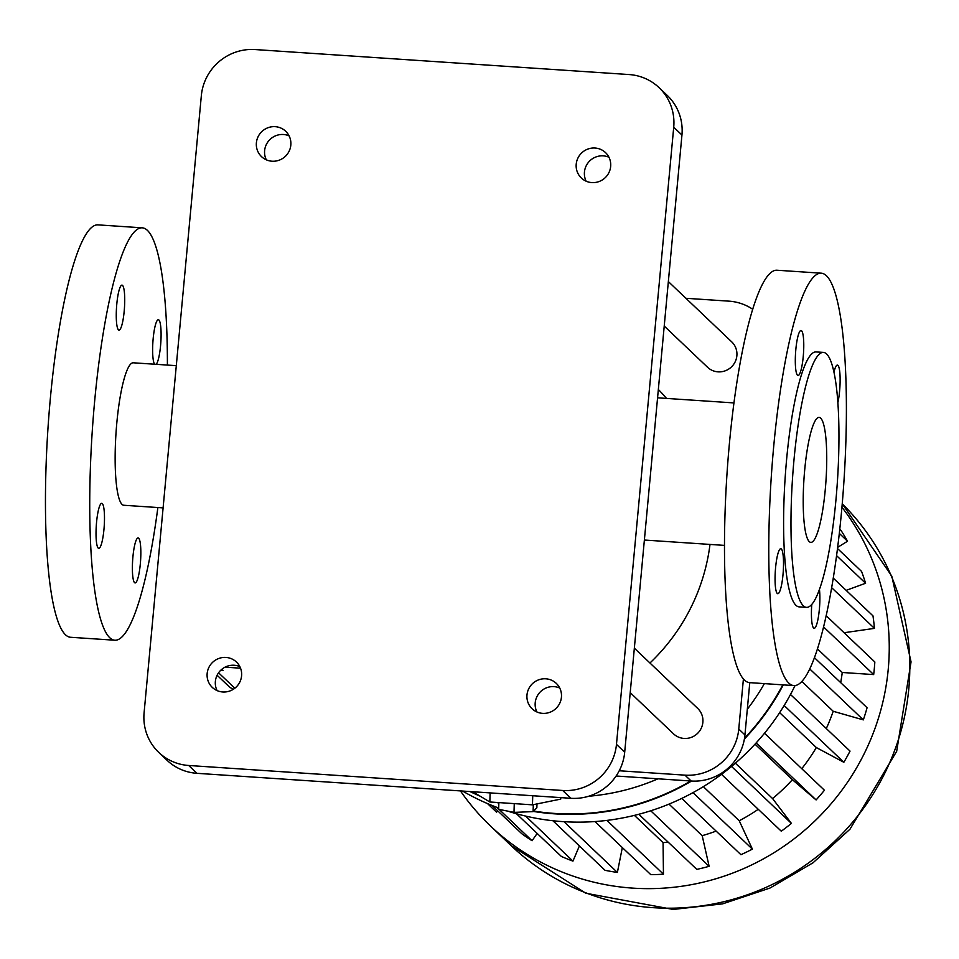 <?xml version="1.0" encoding="UTF-8"?>
<svg xmlns="http://www.w3.org/2000/svg" width="959" height="959" viewBox="0 0 959 959"><rect width="100%" height="100%" fill="white"/><g stroke="black" fill="none" stroke-linecap="round" stroke-linejoin="round"><path stroke-width="1.44" d="M221.781 669.322L223.147 670.617L220.546 670.437M233.552 689.149A12.527 12.203 133.6 0 1 228.817 686.38L217.106 675.244M462.61 791.067A237.964 231.778 -46.4 0 0 498.692 808.029M507.683 811.122A237.964 231.778 -46.4 0 0 795.059 685.553M460.452 790.923A237.964 231.778 -46.4 0 0 490.517 826.035A237.964 231.778 -46.4 0 0 809.588 825.903A237.964 231.778 -46.4 0 0 841.942 507.203M839.76 529.26L841.091 530.531A223.831 218.005 133.6 0 1 847.528 541.224L837.639 547.361M837.483 548.512L861.554 571.396A223.831 218.005 133.6 0 1 865.593 583.264L846.15 590.348M833.239 578.073L872.978 615.87A223.831 218.005 133.6 0 1 874.44 628.373L844.088 632.736M826.143 615.678L874.836 661.986A223.831 218.005 133.6 0 1 873.673 674.585L842.254 672.487A191.848 186.861 133.6 0 1 840.695 682.64M814.395 657.634L867.08 707.73A223.831 218.005 133.6 0 1 863.328 719.885L833.203 711.278A191.848 186.861 133.6 0 1 826.298 728.54M790.48 694.484L850.034 751.113A223.831 218.005 133.6 0 1 843.848 762.285L816.337 747.552A191.848 186.861 133.6 0 1 801.772 768.686M764.503 733.239L824.428 790.24A223.831 218.005 133.6 0 1 816.097 799.938L792.398 779.715A191.848 186.861 133.6 0 1 772.558 798.547L791.403 823.385A223.831 218.005 133.6 0 1 781.285 831.201L721.492 774.333M758.257 809.3A191.848 186.861 133.6 0 1 739.221 820.76L752.395 849.123A223.831 218.005 133.6 0 1 740.935 854.697L681.753 798.403M716.121 831.093A191.848 186.861 133.6 0 1 702.192 835.673L709.121 866.301A223.831 218.005 133.6 0 1 696.809 869.393L638.826 814.263M668.183 842.182A191.848 186.861 133.6 0 1 663.065 842.613L663.448 874.188A223.831 218.005 133.6 0 1 650.825 874.668L594.976 821.551M622.331 847.564L617.38 872.438A223.831 218.005 133.6 0 1 605.009 870.293L552.911 820.748M579.404 845.934L572.943 861.122A223.831 218.005 133.6 0 1 561.351 856.435L516.469 813.747M537.16 833.419L532.065 840.743A223.831 218.005 133.6 0 1 521.768 833.707L492.111 805.5M497.841 810.942L496.546 812.177L487.52 803.594M497.026 807.406L498.668 808.976M499.124 809.396L532.065 840.743M525.568 816.061L572.943 861.122M564.024 821.695L617.38 872.438M606.891 820.401L663.448 874.188M634.426 815.378L663.065 842.613M650.741 810.787L709.121 866.301M668.998 804.11L702.192 835.673M692.997 792.625L752.395 849.123M703.331 786.632L739.221 820.76M731.525 766.433L791.403 823.385M735.361 763.184L772.558 798.547M755.009 744.16L792.398 779.715M756.148 742.925L816.097 799.938M779.643 712.645L816.337 747.552M784.15 705.512L843.848 762.285M801.82 681.429L833.203 711.278M809.708 668.903L863.328 719.885M817.404 648.859L842.254 672.487M823.529 626.898L873.673 674.585M831.633 587.651L874.44 628.373M836.548 555.633L865.593 583.264M839.305 533.396L847.528 541.224M588.718 796.234A220.438 214.696 -46.4 0 0 658.054 778.804M747.325 709.228A220.438 214.696 -46.4 0 0 764.371 683.623M749.782 682.652L744.939 734.93A50.096 48.789 133.6 0 1 691.151 781.022L616.122 776.011M743.405 679.044L738.766 729.068A50.096 48.789 133.6 0 1 684.978 775.148L619.25 770.76M685.913 298.285L728.948 301.15A50.096 48.789 133.6 0 1 752.755 309.289M658.342 389.498A194.138 189.079 133.6 0 1 666.541 398.417M709.996 544.424A194.138 189.079 133.6 0 1 649.95 663.005M668.351 281.586L731.741 341.872A17.538 17.082 133.6 0 1 732.029 366.338A17.538 17.082 133.6 0 1 707.562 367.273L664.227 326.06M634.343 648.164L697.732 708.449A17.538 17.082 133.6 0 1 698.02 732.928A17.538 17.082 133.6 0 1 673.566 733.863L630.219 692.638M560.787 797.624L560.739 799.111L532.461 804.841L489.845 801.988L475.52 793.417L475.568 791.93M490.121 792.901L489.845 801.988M532.736 795.754L532.461 804.841M163.102 507.886L123.795 505.261A71.386 12.575 -86.2 0 1 116.003 433.192A71.386 12.575 -86.2 0 1 133.313 362.802L176.3 365.667M659.037 87.617L667.272 95.444A50.096 48.789 133.6 0 1 681.945 135.039L624.693 752.216A50.096 48.789 133.6 0 1 570.905 798.296L196.943 773.314A50.096 48.789 133.6 0 1 166.998 760.247L158.774 752.419A50.096 48.789 133.6 0 1 144.09 712.825L201.342 95.648A50.096 48.789 133.6 0 1 255.13 49.556L629.092 74.55A50.096 48.789 133.6 0 1 659.037 87.617A50.096 48.789 133.6 0 1 673.721 127.211L616.469 744.388A50.096 48.789 133.6 0 1 562.681 790.48L188.719 765.486A50.096 48.789 133.6 0 1 158.774 752.419M266.326 159.841A17.538 17.082 133.6 0 1 289.115 135.878M217.082 690.612A17.538 17.082 133.6 0 1 239.882 666.649M586.165 181.215A17.538 17.082 133.6 0 1 608.953 157.24M536.92 711.986A17.538 17.082 133.6 0 1 559.72 688.023M536.98 803.93L536.86 807.754L533.096 811.614L514 812.381L498.656 809.312L498.86 802.599M514.264 803.618L514 812.381M533.312 804.661L533.096 811.614M157.875 507.539A206.653 36.406 -86.2 0 1 114.78 640.228A206.653 36.406 -86.2 0 1 92.232 431.598A206.653 36.406 -86.2 0 1 142.328 227.834A206.653 36.406 -86.2 0 1 167.393 365.079M154.603 364.216A22.548 3.968 -86.2 0 1 153.068 339.726A22.548 3.968 -86.2 0 1 158.355 319.719A22.548 3.968 -86.2 0 1 158.918 319.994A22.548 3.968 -86.2 0 1 160.86 341.883A22.548 3.968 -86.2 0 1 156.161 364.324M138.671 538.203A22.548 3.968 -86.2 0 1 140.458 562.322A22.548 3.968 -86.2 0 1 135.111 582.916A22.548 3.968 -86.2 0 1 132.654 560.152A22.548 3.968 -86.2 0 1 138.12 537.927A22.548 3.968 -86.2 0 1 138.671 538.203M102.313 503.619A22.548 3.968 -86.2 0 1 104.099 527.738A22.548 3.968 -86.2 0 1 98.753 548.332A22.548 3.968 -86.2 0 1 96.296 525.58A22.548 3.968 -86.2 0 1 101.75 503.343A22.548 3.968 -86.2 0 1 102.313 503.619M122.56 285.41A22.548 3.968 -86.2 0 1 124.334 309.529A22.548 3.968 -86.2 0 1 118.988 330.124A22.548 3.968 -86.2 0 1 116.53 307.371A22.548 3.968 -86.2 0 1 121.997 285.135A22.548 3.968 -86.2 0 1 122.56 285.41M275.209 126.672A17.538 17.082 133.6 0 1 285.986 155.718A17.538 17.082 133.6 0 1 257.911 137.089A17.538 17.082 133.6 0 1 275.209 126.672M225.976 657.442A17.538 17.082 133.6 0 1 236.741 686.488A17.538 17.082 133.6 0 1 208.666 667.872A17.538 17.082 133.6 0 1 225.976 657.442M595.048 148.034A17.538 17.082 133.6 0 1 605.812 177.091A17.538 17.082 133.6 0 1 577.738 158.463A17.538 17.082 133.6 0 1 595.048 148.034M545.803 678.804A17.538 17.082 133.6 0 1 556.58 707.862A17.538 17.082 133.6 0 1 528.505 689.233A17.538 17.082 133.6 0 1 545.803 678.804M793.812 685.589L749.53 682.628A206.653 36.406 -86.2 0 1 726.982 474.01A206.653 36.406 -86.2 0 1 777.078 270.234L821.372 273.195A206.653 36.406 -86.2 0 1 841.534 511.674A206.653 36.406 -86.2 0 1 793.812 685.589A206.653 36.406 -86.2 0 1 771.276 476.971A206.653 36.406 -86.2 0 1 821.372 273.195M114.78 640.228L70.498 637.267A206.653 36.406 -86.2 0 1 47.95 428.637A206.653 36.406 -86.2 0 1 98.046 224.874L142.328 227.834M811.77 604.374A22.548 3.968 93.8 0 0 813.592 628.013A22.548 3.968 93.8 0 0 814.143 628.289A22.548 3.968 93.8 0 0 818.806 614.18A22.548 3.968 93.8 0 0 819.43 589.377M837.902 402.516A22.548 3.968 93.8 0 0 840.12 378.481A22.548 3.968 93.8 0 0 837.399 365.091A22.548 3.968 93.8 0 0 833.994 372.152M797.468 375.221A22.548 3.968 93.8 0 0 798.032 375.496A22.548 3.968 93.8 0 0 803.498 353.272A22.548 3.968 93.8 0 0 801.029 330.507A22.548 3.968 93.8 0 0 795.694 351.102A22.548 3.968 93.8 0 0 797.468 375.221M777.234 593.429A22.548 3.968 93.8 0 0 777.785 593.705A22.548 3.968 93.8 0 0 783.251 571.468A22.548 3.968 93.8 0 0 780.794 548.716A22.548 3.968 93.8 0 0 775.447 569.31A22.548 3.968 93.8 0 0 777.234 593.429M806.459 607.359L799.075 606.867A127.751 22.501 -86.2 0 1 785.145 477.894A127.751 22.501 -86.2 0 1 816.109 351.929L823.493 352.421A127.751 22.501 -86.2 0 1 835.948 499.843A127.751 22.501 -86.2 0 1 806.459 607.359A127.751 22.501 -86.2 0 1 792.518 478.385A127.751 22.501 -86.2 0 1 823.493 352.421M820.7 418.172A62.623 11.028 -86.2 0 1 825.651 485.158A62.623 11.028 -86.2 0 1 810.799 542.374A62.623 11.028 -86.2 0 1 803.966 479.152A62.623 11.028 -86.2 0 1 819.142 417.405A62.623 11.028 -86.2 0 1 820.7 418.172M240.553 668.195L225.065 667.164M218.568 672.786L234.823 688.238M469.982 791.559A237.964 231.778 -46.4 0 0 479.991 796.102M496.774 802.455A237.964 231.778 -46.4 0 0 498.848 803.139M533.288 811.422A237.964 231.778 -46.4 0 0 691.547 781.046M744.388 739.017A237.964 231.778 -46.4 0 0 783.287 684.894M511.087 845.598A237.964 231.778 -46.4 0 0 841.463 834.522A237.964 231.778 -46.4 0 0 842.23 503.799L891.786 576.131L911.05 661.878L896.677 751.305L849.998 829.187L813.016 862.8L769.945 888.07L722.63 903.857L673.158 909.444L585.817 893.237L511.087 845.598L490.517 826.035M471.025 791.631A237.604 231.419 -46.4 0 0 477.438 794.567M533.636 811.062A237.604 231.419 -46.4 0 0 690.768 780.998M744.52 738.238A237.604 231.419 -46.4 0 0 782.808 684.858M738.766 729.068L744.939 734.93M684.978 775.148L691.151 781.022M673.721 127.211L681.945 135.039M616.469 744.388L624.693 752.216M562.681 790.48L570.905 798.296M188.719 765.486L196.943 773.314M733.983 402.924L657.574 397.817M724.465 545.395L644.376 540.037"/></g></svg>

